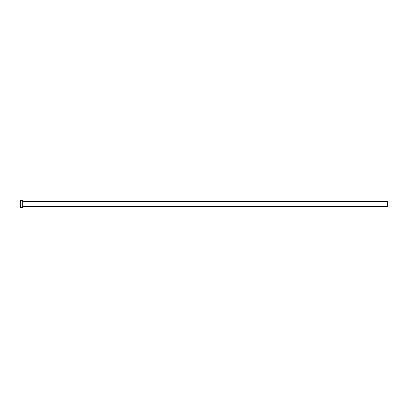 <?xml version="1.0" encoding="UTF-8"?>
<svg xmlns="http://www.w3.org/2000/svg" width="408" height="408" viewBox="0 0 408 408"><rect width="100%" height="100%" fill="white"/><g stroke="black" fill="none" stroke-linecap="round" stroke-linejoin="round"><path stroke-width="0.61" d="M22.771 206.326L22.771 201.674L387.6 201.674L387.6 206.326L22.68 206.417M22.68 204L22.68 207.652L20.4 207.652L20.4 200.348L22.68 200.348L22.68 204"/></g></svg>
